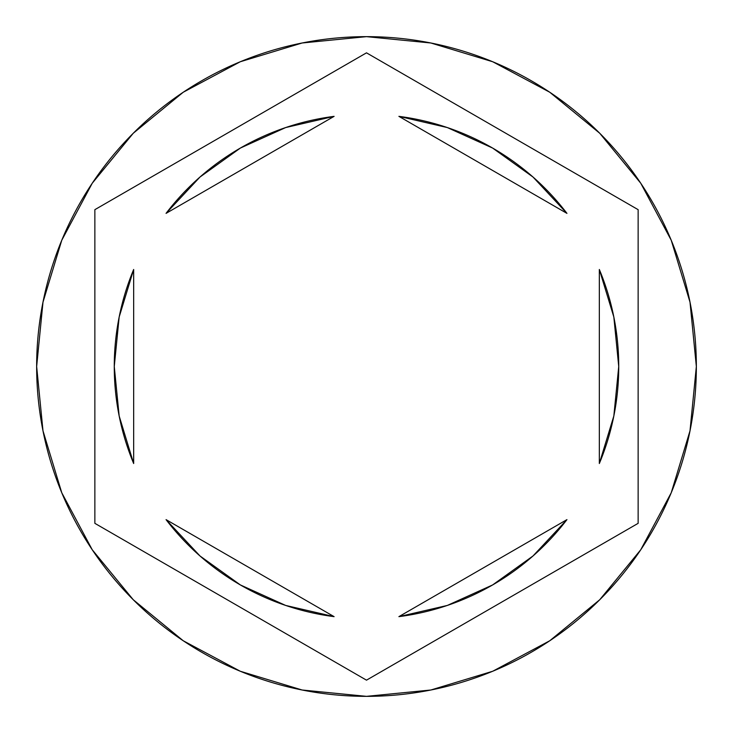 <?xml version="1.0" encoding="UTF-8"?>
<svg xmlns="http://www.w3.org/2000/svg" width="733" height="733" viewBox="0 0 733 733"><rect width="100%" height="100%" fill="white"/><g stroke="black" fill="none" stroke-linecap="round" stroke-linejoin="round"><path stroke-width="1.1" d="M36.65 366.5A329.85 329.85 0 0 1 366.5 36.65A329.85 329.85 0 0 1 696.35 366.5A329.85 329.85 0 0 0 366.5 36.65A329.85 329.85 0 0 0 36.65 366.5L42.99 430.848L61.755 492.732L92.239 549.759L133.259 599.741L183.241 640.761L240.268 671.245L302.152 690.01L366.5 696.35L430.848 690.01L492.732 671.245L549.759 640.761L599.741 599.741L640.761 549.759L671.245 492.732L690.01 430.848L696.35 366.5L690.01 302.152L671.245 240.268L640.761 183.241L599.741 133.259L549.759 92.239L492.732 61.755L430.848 42.99L366.5 36.65L302.152 42.99L240.268 61.755L183.241 92.239L133.259 133.259L92.239 183.241L61.755 240.268L42.99 302.152L36.65 366.5A329.85 329.85 0 0 0 366.5 696.35A329.85 329.85 0 0 0 696.35 366.5A329.85 329.85 0 0 1 366.5 696.35A329.85 329.85 0 0 1 36.65 366.5M114.266 366.5A252.234 252.234 0 0 0 114.266 366.518A252.234 252.234 0 0 1 133.663 269.487L119.158 317.032L114.266 366.5L119.158 415.968L133.663 463.513A252.234 252.234 0 0 1 114.266 366.5M398.899 116.355A252.234 252.234 0 0 1 566.939 213.367L533.01 177.029L492.622 148.057L447.332 127.56L398.899 116.355L566.939 213.367L398.899 116.355M618.734 366.518A252.234 252.234 0 0 0 618.734 366.482L613.842 317.032L599.337 269.487A252.234 252.234 0 0 1 599.337 463.513L613.842 415.968L618.734 366.5M447.332 605.44L492.622 584.943L533.01 555.971L566.939 519.633A252.234 252.234 0 0 1 398.899 616.645L447.332 605.44A252.234 252.234 0 0 0 447.341 605.431M334.101 616.645A252.234 252.234 0 0 1 166.061 519.633L199.99 555.971L240.378 584.943L285.668 605.44L334.101 616.645L166.061 519.633L334.101 616.645M613.814 316.922L599.337 269.487L599.337 463.513L613.814 416.078M566.939 519.633L398.899 616.645L566.939 519.633M119.186 416.078L133.663 463.513L133.663 269.487L119.186 316.922M366.5 52.84L638.141 209.665L638.141 523.335L366.5 680.16L94.859 523.335L94.859 209.665L366.5 52.84L638.141 209.665L366.5 52.84L94.859 209.665L94.859 523.335L366.5 680.16L638.141 523.335L638.141 209.665L638.141 523.335L366.5 680.16L94.859 523.335L94.859 209.665L366.5 52.84M285.668 127.56L240.378 148.057L199.99 177.029L166.061 213.367A252.234 252.234 0 0 1 334.101 116.355L285.668 127.56A252.234 252.234 0 0 0 285.659 127.569M166.061 213.367L334.101 116.355L166.061 213.367M599.337 269.487L599.337 463.513M133.663 463.513L133.663 269.487"/></g></svg>
